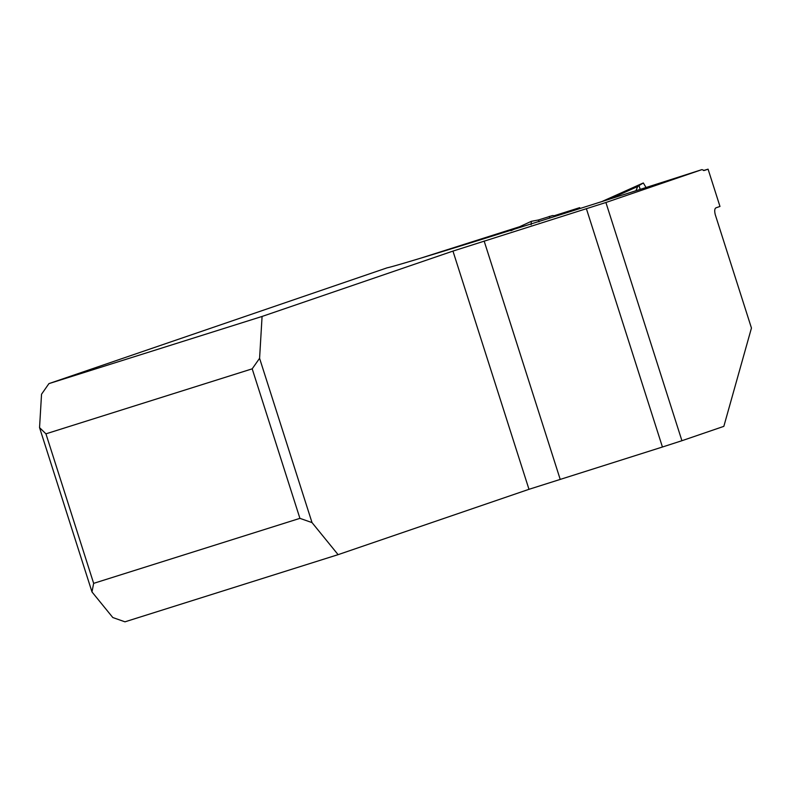 <?xml version="1.0" encoding="UTF-8"?>
<svg xmlns="http://www.w3.org/2000/svg" width="791" height="791" viewBox="0 0 791 791"><rect width="100%" height="100%" fill="white"/><g stroke="black" fill="none" stroke-linecap="round" stroke-linejoin="round"><path stroke-width="1.19" d="M45.937 433.834L93.654 583.353L91.983 591.935L39.55 427.634L45.937 433.834L252.2 368.833L259.586 358.293L262.078 316.449L48.933 383.615L387.096 267.833A271.807 2.383 162.3 0 0 486.376 237.943L553.868 216.774A271.807 2.383 162.3 0 0 701.933 169.62L704.267 170.48L708.074 169.175L703.496 170.53M262.078 316.449L452.956 251.093L605.906 202.496L701.933 169.62M605.906 202.496L681.921 440.716L723.834 426.359L751.45 328.047L715.272 214.677C714.313 210.683 714.619 208.379 716.162 207.756L719.978 206.451L708.074 169.175M39.55 427.634L41.537 394.225L48.933 383.615M91.983 591.935L112.806 617.534L124.958 621.825L338.103 554.659L528.981 489.313L662.433 447.014L586.418 208.794M681.921 440.716L662.433 447.014M259.586 358.293L312.02 522.594L338.103 554.659M579.981 208.517L579.704 207.647L554.303 215.706M579.704 207.647L555.717 215.854M519.628 226.72L420.407 258.262M312.02 522.594L299.918 518.352L93.654 583.353M299.918 518.352L252.2 368.833M640.206 189.375L639.019 185.658L636.844 186.29L641.976 183.571L601.971 201.547M635.915 190.75L637.704 186.508L639.019 185.658M608.704 199.411L637.803 186.379M637.704 186.508L609.367 199.194M556.488 215.943L552.553 215.567L538.444 219.977L531.325 221.332L510.927 230.735L531.236 221.371M549.824 218.118L549.27 216.388M643.34 182.978L641.976 183.571L643.34 182.978L646.049 187.516L643.34 182.978L636.992 186.745M531.325 221.332L531.137 224.703M539.027 221.816L538.444 219.977M452.956 251.093L528.981 489.313M484.141 241.018L560.166 479.237M642.529 183.304L601.813 201.596"/></g></svg>
